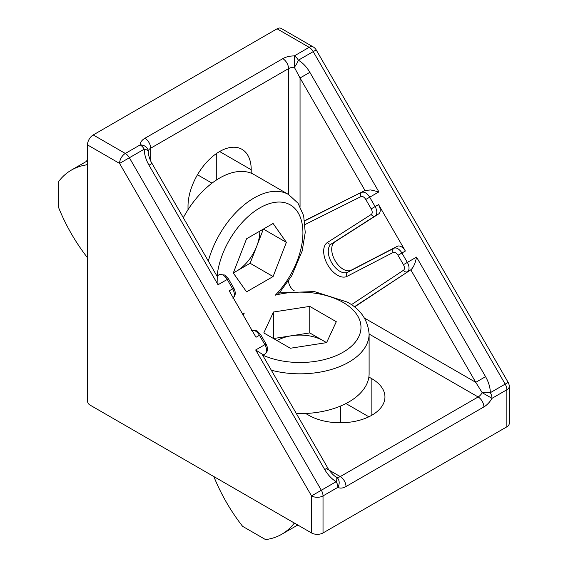<?xml version="1.0" encoding="UTF-8"?>
<svg xmlns="http://www.w3.org/2000/svg" width="568" height="568" viewBox="0 0 568 568"><rect width="100%" height="100%" fill="white"/><g stroke="black" fill="none" stroke-linecap="round" stroke-linejoin="round"><path stroke-width="0.85" d="M233.207 297.788A8.122 4.693 -120 0 0 232.639 288.842L227.214 279.456L218.027 284.76L217.679 277.298L151.081 161.83C149.207 157.861 148.276 154.432 148.298 151.528A8.122 6.631 0 0 0 140.168 144.89A16.252 9.379 180 0 1 144.932 138.258L282.807 58.653A16.252 9.379 180 0 1 294.302 55.905L309.155 47.329L277.063 28.805A8.122 4.693 -60 0 1 281.124 28.4L313.216 46.924A8.122 4.693 120 0 0 309.155 47.329A8.122 4.693 -120 0 1 313.216 51.617L298.363 60.194C302.822 62.849 306.649 66.896 309.851 72.321L378.884 191.892L369.69 197.195L375.114 206.589L378.558 204.601L405.367 251.028A8.122 4.693 -120 0 0 401.306 246.739A8.122 4.693 -120 0 0 397.351 246.278L351.216 270.198A16.337 9.436 60 0 1 335.092 260.648A16.337 9.436 60 0 1 334.879 241.911L378.664 213.916A8.122 4.693 -120 0 0 378.558 204.601M304.696 220.902L365.16 190.436L370.762 189.946L378.884 191.892M368.852 416.798L345.919 403.557M89.779 404.934L311.534 532.962L311.534 495.914L119.571 163.421L87.479 144.89L87.479 400.958A3.252 1.874 -120 0 0 89.779 404.934M509.248 386.453A8.122 8.122 0 0 0 508.154 382.392L505.179 384.11A8.122 4.693 -120 0 1 506.862 389.769A8.122 4.693 180 0 0 509.248 386.453L509.248 423.508A8.122 4.693 180 0 1 506.862 426.824L506.862 389.769L492.009 398.345A16.252 9.379 -60 0 1 483.886 406.922L346.004 486.527A16.252 9.379 -60 0 1 337.882 487.337L323.022 495.914L323.022 532.962L506.862 426.824M323.022 532.962A8.122 4.693 180 0 1 311.534 532.962M216.742 179.815L216.742 153.339M87.479 144.89A8.122 4.693 -60 0 1 93.223 134.943L277.063 28.805M218.027 284.76L148.993 165.196C145.891 159.707 144.308 154.368 144.237 149.178L129.376 157.755L321.339 490.248L336.199 481.671A8.122 2.705 -60 0 0 336.199 476.978C332.884 475.579 327.431 468.004 327.679 467.826L261.969 354.006L255.678 349.973L264.865 344.669L259.448 335.276L255.998 337.271L229.188 290.837L233.824 288.161C236.011 292.52 235.677 295.836 232.83 298.115M365.16 190.436L304.654 220.654M354.51 307.004L410.934 269.715L354.311 306.848M251.212 173.212L251.212 169.768A44.687 25.801 120 0 0 241.961 149.313A44.687 25.801 120 0 0 207.526 161.284A44.687 25.801 120 0 0 188.015 206.255L188.015 209.698M305.676 413.497L308.665 415.215A44.687 25.801 0 0 0 357.357 420.81A44.687 25.801 0 0 0 384.948 396.975A44.687 25.801 0 0 0 371.855 378.728L368.873 377.01M288.558 280.961A8.122 4.693 -120 0 0 294.238 290.795M365.011 190.514L300.046 77.986L294.302 67.23L294.302 55.905A8.122 4.693 60 0 1 298.363 60.194A8.122 2.705 -60 0 1 294.302 67.23A8.122 4.693 0 0 0 288.558 68.607L150.676 148.205L150.676 160.985M351.393 304.696L403.507 270.254A4.878 2.812 -120 0 0 403.422 264.674L397.998 255.288A4.878 2.812 -120 0 0 393.191 252.433L347.048 276.353A19.589 11.31 60 0 1 337.513 275.246A19.589 11.31 60 0 1 324.789 258.22A19.589 11.31 60 0 1 327.466 242.444L371.252 214.441A4.878 2.812 -120 0 0 371.188 208.854L375.114 206.589A8.122 4.693 60 0 1 375.221 215.904L331.435 243.906A16.337 9.436 -120 0 0 329.199 257.063A16.337 9.436 -120 0 0 339.813 271.263A16.337 9.436 -120 0 0 347.765 272.193L393.908 248.273A8.122 4.693 60 0 1 397.863 248.734A8.122 4.693 60 0 1 401.924 253.023L407.341 262.409L416.536 257.105L485.569 376.669C488.672 382.157 490.255 387.497 490.326 392.687A8.122 2.705 180 0 0 482.204 392.687L475.757 382.335L410.792 269.807M148.993 165.196L151.968 163.477M93.223 134.943L125.315 153.466L140.168 144.89A8.122 4.693 -120 0 1 144.237 149.178A8.122 2.705 0 0 1 148.298 151.528A8.122 4.693 0 0 1 150.676 148.205A8.122 4.693 -120 0 0 144.932 138.258M485.569 376.669L475.757 382.335L364.486 318.094M416.536 257.105C415.307 263.325 413.44 267.528 410.934 269.715M300.046 206.468L300.046 77.986L309.851 72.321M327.679 467.826L324.704 469.544L255.678 349.973M129.376 157.755L119.571 163.421A8.122 4.693 120 0 1 125.315 153.466A8.122 4.693 60 0 1 129.376 157.755M321.339 490.248L311.534 495.914A8.122 4.693 180 0 0 323.022 495.914A8.122 4.693 60 0 0 321.339 490.248M508.154 382.392L316.191 49.899L313.216 51.617L505.179 384.11L490.326 392.687A8.122 4.693 60 0 1 492.009 398.345L482.204 392.687A8.122 4.693 120 0 1 478.142 396.975L369.108 334.027M233.441 272.604A32.497 18.765 120 0 0 236.849 270.936A32.497 18.765 120 0 0 256.75 246.178A32.497 18.765 120 0 0 259.832 231.133M87.479 159.423A33.391 19.276 120 0 0 86.435 161.404M87.479 163.13A40.626 23.451 120 0 0 86.648 164.862M208.321 261.088A69.062 39.874 -60 0 1 254.088 197.962A69.062 39.874 -60 0 1 288.615 194.54L254.144 174.639A69.062 39.874 120 0 0 219.617 178.061A69.062 39.874 120 0 0 183.294 217.736M233.299 272.988L250.119 263.275L273.094 276.538L286.364 242.344L273.094 223.472L246.562 238.787L233.292 272.988L246.562 291.86L273.094 276.538M286.364 242.344L263.389 229.081L250.119 263.275M326.181 342.703A32.497 18.765 0 0 0 323.022 340.587A32.497 18.765 0 0 0 291.632 335.731A32.497 18.765 0 0 0 277.063 340.587M296.716 525.613A33.391 19.276 0 0 0 298.953 525.698M293.819 523.703A40.626 23.451 0 0 0 295.743 523.852M296.361 413.568A69.062 39.874 0 0 0 369.108 373.758L369.108 333.956A69.062 39.874 180 0 1 271.326 370.215M326.579 342.639L309.759 332.926L309.759 306.393L273.513 312.002L263.8 332.926L290.333 348.248L326.579 342.639L336.291 321.715L309.759 306.393M273.513 312.002L273.513 338.535L309.759 332.926M87.479 257.709A121.871 70.361 60 0 1 58.752 207.916L58.752 181.377A121.871 70.361 60 0 1 71.44 170.066A121.871 70.361 60 0 1 87.479 164.748M294.338 523.036A121.871 70.361 60 0 1 281.714 534.275A121.871 70.361 60 0 1 265.575 539.6L242.593 526.33A121.871 70.361 60 0 1 213.831 476.559M251.517 330.484L257.006 330.832L260.634 334.595L259.448 335.276A8.122 4.693 -120 0 0 255.387 330.988A8.122 4.693 -120 0 0 251.986 330.313M219.354 274.621L224.779 275.004L228.407 278.767L227.214 279.456A8.122 4.693 -120 0 0 223.153 275.168A8.122 4.693 -120 0 0 219.234 274.685L219.354 274.621A3.252 2.655 63.5 0 0 219.234 274.685L216.94 276.012M334.879 241.911L331.435 243.906A3.252 2.655 -122.6 0 1 327.466 242.444M360.978 196.599A3.252 2.655 63.5 0 1 361.709 192.431A8.122 4.693 60 0 1 365.629 192.907A8.122 4.693 60 0 1 369.69 197.195L365.771 199.46A4.878 2.812 -120 0 0 360.978 196.599L305.101 224.509M393.191 252.433A3.252 2.655 62.6 0 1 393.908 248.273L397.351 246.278M288.558 194.504L288.558 68.607A8.122 4.693 -120 0 0 282.807 58.653M326.387 468.572L340.26 476.58L478.142 396.975A8.122 4.693 -120 0 1 483.886 406.922M346.004 486.527A8.122 4.693 -120 0 0 340.26 476.58A8.122 4.693 120 0 1 336.199 476.978A8.122 6.631 120 0 1 337.882 487.337A8.122 4.693 60 0 0 336.199 481.671C331.74 479.016 327.913 474.976 324.704 469.544M397.998 255.288L405.367 251.028M371.855 415.215L371.855 378.728M219.617 151.528L251.212 169.768M347.048 276.353A3.252 2.655 62.6 0 1 347.765 272.193L351.216 270.198M371.252 214.441A3.252 2.655 -122.6 0 0 375.221 215.904L378.664 213.916M371.188 208.854L365.771 199.46M260.634 334.595L266.058 343.981C268.224 348.305 267.911 351.606 265.121 353.892L262.707 355.291M403.422 264.674L407.341 262.409A8.122 4.693 60 0 1 407.483 271.71A3.252 2.655 -123.5 0 1 403.507 270.254M265.121 353.892A3.252 2.655 -123.5 0 1 265.007 353.963A8.122 4.693 -120 0 0 264.865 344.669L266.058 343.981M263.041 355.27A60.932 35.18 0 0 0 345.898 350.491A60.932 35.18 0 0 0 343.136 302.446A60.932 35.18 0 0 0 275.303 295.168A60.932 35.18 120 0 0 302.19 224.126A60.932 35.18 120 0 0 259.832 207.909A60.932 35.18 120 0 0 217.125 275.736M242.131 313.245A60.932 35.18 120 0 0 244.361 313.032A60.932 35.18 0 0 0 243.061 314.857M316.191 49.899A8.122 8.122 0 0 0 313.216 46.924M228.407 278.767L233.824 288.161M197.479 174.759L212.006 183.144M278.235 294.472L291.618 275.956L302.162 251.049L305.236 232.418L303.653 215.712L298.022 203.223L288.615 194.54M369.108 333.956C367.858 319.883 360.552 309.24 347.197 302.041L314.345 291.561L277.376 292.974M340.665 422.769L340.665 405.999M87.479 160.801L71.44 170.066M297.76 525.01L281.714 534.275"/></g></svg>

